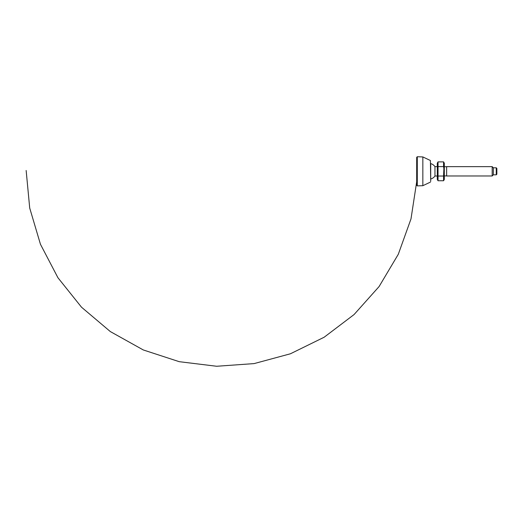 <?xml version="1.0" encoding="UTF-8"?>
<svg xmlns="http://www.w3.org/2000/svg" width="523" height="523" viewBox="0 0 523 523"><rect width="100%" height="100%" fill="white"/><g stroke="black" fill="none" stroke-linecap="round" stroke-linejoin="round"><path stroke-width="0.78" d="M416.687 171.315L416.687 185.305L417.295 185.887L417.295 156.737L416.687 157.325L416.687 171.315M430.704 181.337L430.409 160.515L430.704 181.337M430.704 171.315L430.704 179.043A8.054 8.054 0 0 0 434.966 176.022L434.966 166.608A8.054 8.054 0 0 0 430.704 163.588L430.704 171.315M496.268 174.819L496.85 174.231L496.85 168.393L496.268 167.811L496.268 174.819L493.346 174.819L493.346 167.811L492.182 166.641L492.182 175.983L446.642 175.983L446.642 166.641L492.182 166.641M437.313 164.235L438.039 161.875L437.3 163.163L437.3 179.467L438.039 180.749L438.039 161.875L443.563 161.875L443.563 166.595L444.295 164.235M438.039 166.595L443.563 166.595L444.295 171.315L443.563 176.035L443.916 167.988M437.313 178.395L438.039 176.035L443.563 176.035L443.563 180.749L444.295 178.395M438.039 180.749L443.563 180.749L444.308 179.467L444.308 163.163L443.563 161.875M430.409 160.515L422.846 156.933L422.846 185.698L430.409 182.109M416.707 182.102L416.687 182.723M416.707 160.528L416.687 159.907M26.15 170.498L29.713 208.056L40.454 244.28L57.942 277.746L81.516 307.204L110.32 331.569L143.302 349.959L179.226 361.681L216.672 366.263L254.113 363.596L290.415 353.783L324.149 337.23L354.071 314.552L379.083 286.565L398.297 254.276L411 218.889L416.687 181.749M422.846 156.933L417.295 156.737M422.846 185.698L417.295 185.887M493.346 174.819L492.182 175.983M437.3 166.608L434.966 166.608M437.3 176.022L434.966 176.022M446.642 166.726L444.308 166.726M446.642 175.905L444.308 175.905M496.268 167.811L493.346 167.811"/></g></svg>
